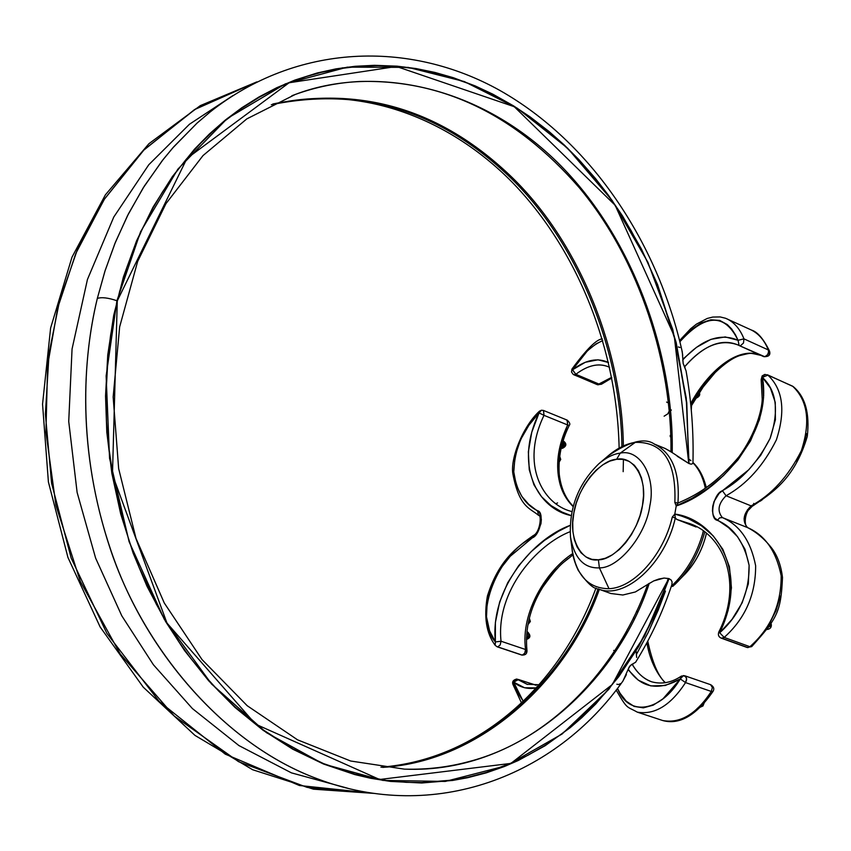 <?xml version="1.0" encoding="UTF-8"?>
<svg xmlns="http://www.w3.org/2000/svg" width="851" height="851" viewBox="0 0 851 851"><rect width="100%" height="100%" fill="white"/><g stroke="black" fill="none" stroke-linecap="round" stroke-linejoin="round"><path stroke-width="1.28" d="M404.385 769.134C525.067 774.346 619.464 675.226 649.249 583.318C619.464 675.226 525.067 774.346 404.385 769.134L350.676 761.017L297.531 739.817L247.184 705.702L202.006 659.557L164.286 603.008L136 538.406L118.661 468.656L113.151 397.023L119.651 326.89L137.639 261.491L165.977 203.623L203.017 155.573L246.801 118.895L295.244 94.472C316.242 86.919 337.624 82.6 359.409 81.505C442.265 79.249 515.504 114.577 579.106 187.486C640.569 260.874 672.067 364.93 670.96 451.7L672.205 452.604C674.109 361.888 637.697 241.269 557.203 162.115C476.305 83.026 370.813 65.644 295.446 94.397L291.85 95.737L295.446 94.397C370.813 65.644 476.294 83.026 557.203 162.115C637.697 241.269 674.109 361.888 672.205 452.604L665.429 448.605L654.27 444.02M649.249 583.318L647.622 584.488C620.177 662.961 554.48 739.168 469.401 761.464C554.48 739.168 620.177 662.961 647.622 584.488L653.749 580.903L658.855 579.031L664.088 578.052L669.046 578.659L644.537 636.069L608.773 689.374L562.096 734.009L506.43 765.687L445.254 781.431L382.876 780.41L323.508 764.017L266.427 732.647L211.591 684.034L164.19 619.081L129.107 541.725L109.556 458.306L106.13 375.961L116.927 300.743C108.205 297.765 101.673 296.999 97.322 298.435C80.824 366.185 78.249 461.391 114.311 560.075C150.159 658.461 229.781 746.923 317.923 779.005L317.934 779.005M271.426 104.694C361.643 86.323 441.573 110.885 511.238 178.412C580.914 246.45 620.953 354.761 621.921 446.541C620.953 354.761 580.914 246.45 511.238 178.412C441.573 110.885 361.643 86.323 271.426 104.694M623.357 445.839C622.272 354.112 582.222 245.928 512.557 177.88C442.871 110.353 362.973 85.728 272.852 103.992C362.973 85.728 442.871 110.353 512.557 177.88C582.222 245.928 622.272 354.112 623.357 445.839M682.311 352.069C657.483 241.322 590.605 141.798 499.962 90.493C409.427 39.859 296.627 43.38 210.027 112.055L197.209 122.969L173.785 146.755L163.201 159.456L144.33 186.082L128.469 213.814L115.481 242.088L105.173 270.427L97.322 298.435C82.334 360.781 77.367 449.296 109.981 547.97C142.255 646.1 221.739 743.678 317.923 779.005C434.138 823.045 555.458 776.58 623.049 680.906M347.431 788.164L291.414 772.857L238.918 745.572L192.39 708.553L153.393 664.737L121.789 615.816L95.62 558.118L77.122 492.442L68.729 421.458L72.058 349.006L87.44 279.479L113.779 217.037L148.765 164.764L189.433 124.267L232.812 95.642L189.433 124.267L148.765 164.764L113.779 217.037L87.44 279.479L72.058 349.006L68.729 421.458L77.122 492.442L95.62 558.118L121.789 615.816L153.393 664.737L192.39 708.553L238.918 745.572L291.414 772.857L347.431 788.164M342.208 67.857L345.038 67.835M598.062 588.903C566.83 678.151 481.272 761.262 381.057 767.187C481.272 761.262 566.83 678.151 598.062 588.903M382.631 767.4C482.719 761.305 568.032 678.396 599.338 589.36C568.032 678.396 482.719 761.305 382.631 767.4M703.181 531.386L702.607 534.13M668.418 579.659L667.535 579.978M706.319 533.747C702.905 548.544 695.969 561.83 685.512 573.585L684.512 574.638L685.512 573.585C695.969 561.83 702.905 548.544 706.319 533.747M572.095 549.097C576.095 575.319 588.392 588.52 609.018 588.711L599.402 567.872L598.402 559.798C580.999 562.713 568.223 537.428 573.872 512.813C577.329 488.41 599.859 459.965 616.645 459.285C633.963 455.338 648.111 479.911 642.452 505.6C639.069 531.035 615.167 560.192 598.402 559.798L599.402 567.872C618.56 568.425 645.973 535.098 649.813 505.973C656.27 476.56 639.984 448.573 620.198 453.147L616.645 459.285L623.166 459.37L629.144 461.38L634.335 465.252L638.516 470.858L641.526 477.996L643.218 486.389L643.537 495.718L642.452 505.6L639.995 515.653L636.261 525.461L631.421 534.63L625.645 542.789L619.198 549.618L612.316 554.852L605.295 558.277L598.402 559.798L591.902 559.362L586.062 557.001L581.073 552.842L577.138 547.044L574.382 539.842L572.893 531.524L572.723 522.408L573.872 512.813L576.287 503.111L579.893 493.644L584.531 484.772L590.062 476.805L596.264 470.039L602.933 464.731L609.805 461.104L616.645 459.285L620.198 453.147C639.984 448.573 656.27 476.56 649.813 505.973C645.973 535.098 618.56 568.425 599.402 567.872L609.018 588.711C633.995 587.818 663.589 554.831 672.279 517.078L674.8 514.078L676.226 505.93L674.843 502.42C676.375 461.731 663.206 441.712 635.325 442.35L620.198 453.147L635.325 442.35C626.113 443.754 617.039 448.275 608.103 455.923L598.891 463.71C606.423 457.444 613.518 453.923 620.198 453.147C613.518 453.923 606.423 457.444 598.891 463.71C578.297 483.719 568.84 508.196 570.51 537.141C574.361 558.288 583.999 568.532 599.402 567.872C583.999 568.532 574.361 558.288 570.51 537.141L572.053 549.108M770.336 624.432L767.187 629.208L770.336 624.432M767.017 629.453L767.315 629.463C770.698 628.836 771.942 626.762 771.07 623.24M698.363 394.034L696.107 397.598L698.363 394.034M691.076 406.235L691.012 407.172L691.076 406.235M670.184 435.414L670.269 436.733M664.12 416.192L667.844 413.82L670.29 408.884M669.737 403.502L666.62 402.076M563.117 440.924L563.49 441.073C565.255 443.754 564.564 446.126 561.405 448.179L562.447 448.317L561.405 448.179C564.564 446.126 565.255 443.754 563.49 441.073C566.947 443.796 566.596 446.211 562.447 448.317L561.139 448.254M563.522 441.775L563.075 441.031L563.522 441.775L562.958 441.446L563.522 441.775L561.298 447.552L562.607 446.115L563.585 442.711M559.575 456.987L559.267 459.731L559.575 456.987M529.141 619.049L528.248 623.102L529.141 619.049M526.939 631.729L528.173 632.421L528.758 634.612L528.109 637.133L526.461 639.037L528.694 635.24L528.439 632.857L527.471 631.921C531.003 635.463 530.662 637.963 526.45 639.441M527.312 632.165L526.492 637.91L527.588 632.974M702.181 705.107L700.564 706.787L702.181 705.107M674.726 584.648L678.566 580.797C690.704 567.489 699.394 551.374 704.639 532.449M762.432 380.95L761.156 379.599L764.783 374.44L767.9 375.131C782.941 389.279 785.771 410.863 776.378 439.871C763.432 465.72 746.657 484.347 726.063 495.75L751.114 505.888C771.634 494.739 788.377 476.358 801.334 450.743C810.716 421.968 807.79 400.438 792.568 386.163L767.9 375.131L792.568 386.163C807.79 400.438 810.716 421.968 801.334 450.743C788.377 476.358 771.634 494.739 751.114 505.888C743.253 513.727 742.051 520.961 747.508 527.577C765.06 535.162 776.272 551.214 781.165 575.733C781.292 604.508 770.868 628.166 749.912 646.707L724.201 637.42C745.242 618.517 755.731 594.615 755.635 565.713C750.805 541.098 739.71 525.056 722.371 517.589L747.508 527.577L722.371 517.589C716.967 510.962 718.201 503.686 726.063 495.75L751.114 505.888C743.253 513.727 742.051 520.961 747.508 527.577C765.06 535.162 776.272 551.214 781.165 575.733C781.292 604.508 770.868 628.166 749.912 646.707L724.201 637.42L721.435 638.218L747.135 647.494L722.212 638.335L747.923 647.611L749.912 646.707L747.167 647.505M681.257 676.183L680.3 678.949L683.353 675.588L686.172 676.885L686.597 679.864L685.544 682.598C670.748 705.298 654.653 715.138 637.282 712.138C654.653 715.138 670.748 705.298 685.544 682.598L711.298 691.448L685.544 682.598L680.3 678.949L662.972 698.831L653.217 705.16L643.345 707.851L634.133 706.415L626.293 701.245L620.092 693.32L617.464 688.385M514.185 683.832L514.323 685.566L512.876 684.289L513.685 682.14L516.674 679.045L527.652 684.481M495.165 645.292L495.378 641.941L501.037 641.228L525.578 649.515L526.982 650.781L525.578 649.515L524.716 653.249L522.269 655.121L497.718 646.888L522.269 655.121L524.716 653.249L525.578 649.515C520.408 612.082 546.778 570.159 572.734 553.554C546.778 570.159 520.408 612.082 525.578 649.515L501.037 641.228L495.378 641.941C489.782 587.669 534.439 538.289 570.096 525.397L558.469 531.311L544.502 540.374L531.109 551.703L518.557 565.798L507.696 582.765L499.611 602.168L495.388 622.507L495.378 641.941L489.57 630.814L486.495 616.815L487.261 600.551L492.208 583.85L500.314 568.851L510.228 556.299L535.268 535.375L537.789 531.992L540.97 523.642L541.364 519.408L539.555 512.653L528.652 504.249L521.748 496.324L516.355 485.506L513.77 471.89L515.068 456.051L520.493 439.818L528.918 425.223L539.066 412.916L539.215 411.395L539.066 412.916L541.396 410.246L543.449 410.448L544.002 415.341C520.301 464.412 542.64 503.994 571.042 511.345C542.64 503.994 520.301 464.412 544.002 415.341L567.67 424.968L544.002 415.341L543.544 410.48L567.181 420.128C569.787 422.522 570.468 424.287 569.234 425.426L567.67 424.968L567.096 420.096M739.391 345.634L763.709 356.633L739.317 345.602L764.847 356.76L767.528 354.739L768.559 352.037L768.347 349.952L743.955 338.858C740.2 329.38 734.636 322.752 727.265 318.987C734.636 322.752 740.2 329.38 743.955 338.858L743.497 343.027L740.444 345.719L743.497 343.027L743.955 338.858L738.051 340.283L725.222 336.932L710.957 339.336L696.448 347.368L682.81 359.218M497.718 646.888L500.165 644.994L501.037 641.228C495.654 590.913 537.002 544.534 570.074 531.705C537.002 544.534 495.654 590.913 501.037 641.228L500.165 644.994L497.718 646.888M571.904 369.206L571.532 372.025L573.223 374.429L597.487 384.737L601.434 384.237L597.508 384.748L611.667 377.333L599.498 384.29L575.84 374.302L573.84 374.759L598.349 384.822L574.691 374.844L575.84 374.302C587.679 365.334 598.466 362.803 608.199 366.717L608.359 366.781M622.964 681.023L629.112 667.195L631.357 664.674L635.559 662.312M628.112 669.758L638.229 680.14L650.824 685.917L665.269 685.491L680.3 678.949C660.727 711.617 628.549 717.446 617.475 688.363M671.865 584.722L672.109 581.967L671.12 579.999L669.046 578.659L671.12 579.999L672.109 581.967L671.854 584.743M610.805 593.498L622.847 595.009L635.357 591.966L647.622 584.488L635.357 591.966L622.847 595.009L610.805 593.498L598.253 588.966C593.37 588.892 586.711 582.69 578.244 570.372C574.648 562.745 572.585 555.639 572.053 549.065M721.531 638.25L724.201 637.42L719.701 632.793C751.231 567.447 711.447 518.472 674.8 514.078L676.226 505.93L692.086 498.271L707.947 488.304L723.382 475.698L737.955 459.912L750.497 440.946L759.507 419.49L763.581 397.545L762.4 377.376L770.4 388.045L775.261 402.363L775.389 419.851L770.102 438.414L760.645 455.402L748.816 469.72L719.084 493.42L714.032 501.526L712.744 506.228L712.447 510.834L713.181 514.951L714.872 518.216L728.541 527.62L737.54 536.715L744.997 549.289L749.103 565.277L748.327 583.892L742.168 602.774L732.051 619.337L719.701 632.793L728.062 610.614L731.445 587.828L729.435 566.83L722.893 549.384L713.181 535.832L701.522 525.854L688.555 518.759L681.757 516.142L674.8 514.078L675.332 517.982C665.046 563.905 624.645 600.21 598.264 588.924M676.715 519.376L675.481 518.227M696.15 527.003L676.981 519.493L696.15 527.003M671.396 586.116C686.417 572.127 697.065 553.916 703.33 531.492C697.065 553.916 686.417 572.127 671.396 586.116M692.927 463.444L691.193 464.199L688.767 463.444L672.205 452.604M705.319 488.251C703.096 477.517 698.969 469.029 692.948 462.774C698.969 469.029 703.096 477.517 705.319 488.251M806.535 433.627L802.95 447.732L796.653 461.189M747.497 509.738L744.072 518.748M780.303 596.094L776.091 610.518L768.219 626.102M716.829 369.302L701.958 387.003L690.789 404.874M671.343 409.969L670.492 411.107M636.644 657.461L636.08 650.93L636.431 654.398L648.09 632.644L658.334 609.88L665.461 591.073M356.984 81.643L359.409 81.505C442.265 79.249 515.504 114.577 579.106 187.486C640.569 260.874 672.067 364.93 670.96 451.7L665.152 448.498M374.132 793.377L307.179 787.398L238.599 761.698L174.338 716.116L120.236 654.004L80.324 581.435L55.943 505.43L45.933 432.095L47.603 365.547L57.74 307.796L75.813 253.428L104.248 199.4L144.213 149.648L195.581 108.949L256.428 82.1L194.454 109.641L143.468 150.404L104.588 198.879L77.164 250.237L59.538 300.935L49.092 352.995L45.38 414.001L51.603 483.315L71.207 558.182L106.854 633.346L159.105 701.362L225.238 754.135L299.403 785.505L374.132 793.377M318.412 72.686L320.104 72.654M623.166 471.667L623.421 459.412M210.027 112.055L196.741 123.395L172.742 147.946L162.03 160.956L143.149 187.965L127.49 215.739L114.821 243.705L104.864 271.384L97.322 298.435C101.673 296.999 108.205 297.765 116.927 300.743L140.553 231.791L177.87 169.158L227.334 118.438L285.383 83.866L347.24 67.155L408.129 67.378L464.327 81.568L517.185 108.162L567.628 148.212L612.209 200.538L647.919 262.321L672.779 329.571L686.236 397.949L689.033 463.55L691.193 464.199L692.927 463.476C693.788 432.478 691.491 401.608 686.055 370.855L683.193 363.6L682.279 351.942M682.736 355.25L681.949 350.686M669.046 578.659L655.302 613.454L638.516 646.239L618.571 676.428L606.178 691.969L595.636 703.649L572.872 725.02L560.745 734.594L544.906 745.455L528.333 755.06L514.632 761.773L486.112 772.506L467.625 777.325L452.562 780.08L421.745 782.59L406.129 782.324L386.471 780.516L354.899 774.197L323.582 763.624L292.914 748.848L263.278 729.924L235.153 707.064L218.462 690.831L205.729 676.853L190.645 658.195L179.274 642.345L166.03 621.496L156.276 604.082L139.096 567.362L130.065 543.417L123.831 523.78L114.066 483.496L108.066 442.435L106.503 421.777L105.907 396.034L108.098 355.186L110.619 335.145L115.076 310.562L119.693 291.297L126.693 267.959L133.267 249.896L142.67 228.142L153.286 207.484L162.626 191.783L175.306 173.232L186.178 159.35L200.613 143.234L212.824 131.341L225.526 120.395L242.046 108.077L259.225 97.28L273.352 89.781L287.766 83.292L306.169 76.611L321.104 72.399L339.953 68.591L358.984 66.357L378.057 65.676L397.087 66.538L412.267 68.325L431.074 71.888L449.615 76.888L467.88 83.302L485.751 91.046L503.154 100.099L520.089 110.428L536.438 121.916L552.161 134.543L567.255 148.265L581.605 162.966L595.2 178.625L608.029 195.177L619.985 212.516L631.102 230.621L645.132 257.076L657.323 284.681L675.928 342.538L686.502 402.651L688.767 463.444L686.768 402.693L676.183 342.517L657.568 284.596L641.548 249.279L622.496 215.909L608.242 194.996L595.402 178.412L578.978 159.722L564.468 145.191L549.225 131.66L530.109 116.895L513.504 105.843L492.867 94.195L475.166 85.908L453.349 77.707L434.84 72.42L416.065 68.559L397.087 66.165L374.217 65.314L355.112 66.293L336.102 68.846L317.263 72.973L294.957 80.058L276.788 87.696L259.066 96.918L241.854 107.726L225.324 120.044L209.495 133.905L194.475 149.202L172.413 176.561L152.989 207.229L136.554 240.876L123.395 277.022L113.715 315.317L107.737 355.112L105.545 396.013L106.8 432.117L111.853 473.369L120.693 513.919L133.181 553.246L146.978 586.222L165.743 621.751L184.624 650.664L208.633 680.736L234.961 707.415L263.119 730.296L292.797 749.231L323.508 764.017L354.856 774.591L370.642 778.282L390.418 781.409L421.777 782.984L452.636 780.452L467.71 777.697L486.219 772.868L504.239 766.57L518.227 760.517L545.065 745.763L570.074 727.775L581.871 717.606L595.838 703.905L618.805 676.651L638.761 646.42L655.557 613.592L669.046 578.659M677.194 456.232L688.767 463.444L674.258 335.996L615.156 205.261L514.259 106.705L396.47 66.495L289.095 82.76L186.954 158.424L117.278 300.871L112.46 474.709L166.966 623.049L255.513 724.127L379.61 779.495L510.919 763.4L612.369 684.47L668.79 578.563L664.088 578.052L653.749 580.903M616.837 684.236L618.656 684.523L620.581 683.587M622.772 681.279L626.389 674.588M684.289 675.726L683.406 675.588L680.3 678.949L681.151 676.247C671.482 682.672 661.663 684.523 651.696 681.811C644.101 679.236 637.622 673.418 632.25 664.365L632.995 664.216M646.877 642.824C649.749 659.227 655.823 672.535 665.099 682.736M536.024 685.246L518.578 679.523L536.024 685.246M523.248 701.405L513.685 682.14L524.546 687.757L536.332 687.916C527.737 689.448 520.184 687.523 513.685 682.14L518.578 679.523L513.685 682.14L512.876 684.289L521.546 703.022M662.961 720.563C680.364 723.68 696.469 713.968 711.298 691.448L712.383 687.438L710.574 684.683L712.383 687.47L711.298 691.448L712.978 691.459L711.298 691.448C696.469 713.968 680.364 723.68 662.961 720.563M608.529 362.526L597.998 359.803L585.339 362.271L572.415 369.845L587.509 350.708L596.072 343.868L602.795 340.581M739.242 345.559L763.709 356.633L765.815 356.399L767.57 354.676L768.538 352.208L768.347 349.952L769.506 351.059L768.347 349.952C764.528 340.496 758.911 333.869 751.486 330.071C758.911 333.869 764.528 340.496 768.347 349.952L743.955 338.858L738.051 340.283C720.35 332.688 701.926 339.23 682.789 359.888L683.193 363.6L685.098 367.834M690.661 403.661C707.128 372.44 737.945 345.006 761.092 355.441M738.285 345.102L737.945 344.942C721.371 338.028 703.586 345.325 684.566 366.855C702.671 345.836 720.457 338.528 737.923 344.932L739.04 345.463M679.981 347.485L678.364 346.963M679.885 341.708L691.672 329.401L701.213 322.933L710.83 319.785L719.744 320.433L727.339 324.582L731.647 328.997L735.413 334.741L738.051 340.283L739.125 345.506L738.051 340.283C724.797 313.062 705.415 313.551 679.896 341.751M573.095 506.558C554.98 488.4 553.171 461.199 567.67 424.968L569.234 425.426C561.458 441.201 558.128 457.498 559.256 474.305C560.894 487.889 565.543 498.516 573.202 506.207M532.407 537.3L535.098 535.513M555.852 568.542L542.693 585.626L532.354 606.146M495.144 645.271L495.378 641.941C470.954 614.709 500.728 551.363 532.418 537.811C540.311 535.066 544.661 511.898 537.534 510.717C524.439 504.303 516.514 491.357 513.77 471.89C514.483 449.009 522.918 429.351 539.066 412.916L531.769 432.223L528.354 451.775L529.248 469.752L533.939 484.804L541.502 496.676L551.023 505.59L562.054 512.079L571.138 515.578M613.688 650.409L614.635 650.887M611.805 378.014L601.402 384.258L599.498 384.29L575.84 374.302C587.52 365.398 598.306 362.866 608.199 366.717L608.252 366.738M533.279 535.556C516.472 547.459 498.622 560.501 487.41 596.03C483.698 616.954 486.283 633.378 495.165 645.303L497.197 646.813L521.748 655.047C525.258 655.291 527.003 653.876 526.982 650.781L526.046 652.26M566.394 420.043L567.255 420.16L567.67 424.968C558.607 444.243 555.703 462.391 558.937 479.411M532.418 537.811L533.3 535.545L532.418 537.811M537.534 510.717L538.566 515.344L537.534 510.717M538.949 515.525L538.566 515.344C541.874 514.27 540.236 532.662 533.3 535.545M543.544 410.48L541.438 410.235L539.066 412.916L544.002 415.341L539.066 412.916C513.047 467.263 539.162 509.324 571.138 515.568M571.872 511.653L571.042 511.345L571.872 511.632M539.162 684.747L527.099 684.3L516.727 679.045L513.685 682.14L517.706 692.757L523.333 701.33M627.687 628.857L622.283 640.463M651.696 681.811C643.643 678.811 637.154 672.992 632.25 664.365L630.102 665.737L628.283 669.205C641.069 688.002 658.408 691.257 680.3 678.949L685.544 682.598L686.651 678.662L684.97 675.832L710.691 684.715C713.776 686.619 714.542 688.874 712.978 691.459C696.331 715.34 679.651 725.052 662.95 720.606L637.293 712.138C626.304 705.968 627.719 709.968 616.167 690.055M608.539 362.579C597.689 357.367 585.648 359.792 572.415 369.845L575.84 374.302L572.032 368.994M602.317 338.921C596.742 339.07 586.647 349.091 572.032 368.983L572.415 369.845C581.414 355.229 591.541 345.474 602.795 340.591M679.598 340.528L690.661 328.72L696.469 324.114L707.234 318.455L712.766 317.061L720.148 316.934L725.584 318.274L751.486 330.071C757.539 331.901 763.549 338.889 769.506 351.059C770.729 355.005 768.793 356.856 763.709 356.633L763.645 356.59M769.506 351.059L768.549 354.112M598.253 588.913C624.634 600.221 665.046 563.915 675.332 517.982L676.981 519.504L687.183 522.822M719.701 632.793L724.201 637.42C745.242 618.517 755.731 594.615 755.635 565.713C750.805 541.098 739.71 525.056 722.371 517.589L719.595 517.876L717.393 520.355C733.679 527.386 744.242 542.364 749.103 565.277C749.412 592.466 739.615 614.975 719.701 632.793M717.393 520.355L719.595 517.876L722.371 517.589C716.967 510.962 718.201 503.686 726.063 495.75L722.414 490.708C713.074 493.867 708.787 518.95 717.393 520.355M722.414 490.708L726.063 495.75C746.657 484.347 763.432 465.72 776.378 439.871C785.771 410.863 782.941 389.279 767.9 375.131L762.4 377.376C776.655 390.705 779.218 411.054 770.102 438.414C757.645 462.55 741.753 479.975 722.414 490.708M767.9 375.131L764.826 374.429L762.4 377.376L767.9 375.131M761.156 379.599L762.219 399.119C762.017 408.905 756.592 432.457 738.934 456.785C711.649 489.261 688.906 498.101 678.056 503.037L676.226 505.93C715.999 493.74 773.091 435.116 762.4 377.376L761.156 379.599L762.156 375.908L764.804 374.429M763.677 394.885L763.666 396.002M747.976 527.822L747.731 527.684C756.805 532.322 764.953 539.321 772.187 548.704C777.665 556.256 781.101 565.841 782.495 577.478C780.941 612.72 776.846 618.539 751.688 646.622L747.146 647.494M747.731 527.684L747.731 527.684C743.657 526.407 744.136 510.44 752.89 505.877L751.114 505.888L752.89 505.877C771.549 493.176 794.451 479.507 807.269 436.499C809.897 413.267 805.237 396.64 793.292 386.641L793.834 387.439M753.731 504.271L753.699 503.398M770.229 625.719L769.804 626.644M698.277 394.875L698.107 395.832M564.649 445.126L564.479 446.041M559.713 459.572L559.107 461.646M529.173 622.368L529.354 621.421M528.716 636.942L528.896 635.984M697.118 708.543L698.575 707.341M637.473 611.763L636.559 611.156M633.612 617.337L634.038 618.879M566.447 559.926L565.053 561.128M557.554 502.909L556.246 503.569M560.309 448.349L561.373 446.041M706.543 382.493L705.266 384.152M671.258 586.53L672.907 586.296L671.258 586.53M706.351 533.779C702.458 549.523 695.522 562.798 685.512 573.585L672.907 586.296M706.287 487.602C703.575 476.741 699.256 468.497 693.32 462.859L693.331 462.87M689.14 459.338L690.895 460.636M674.843 502.42L676.226 505.93L677.928 503.09L674.843 502.42C676.375 461.731 663.206 441.712 635.325 442.35M677.928 503.09C680.066 472.454 672.184 452.785 654.281 444.084M675.332 517.982L674.8 514.078L672.29 517.078L675.332 517.982L672.29 517.078C663.589 554.831 633.995 587.818 609.018 588.711C588.381 588.52 576.074 575.297 572.085 549.044M405.619 769.166C427.51 769.666 448.775 767.102 469.401 761.464M752.029 506.462L748.72 509.919M762.241 499.76L760.22 501.175M708.106 380.535L705.213 384.226M699.277 392.63C700.426 394.79 699.362 396.651 696.097 398.215L695.703 398.257M691.555 405.384L691.289 410.065M559.671 456.242L560.724 459.487L559.064 462.167M567.819 558.777L565.021 561.16M557.894 567.936L555.767 570.191M549.235 577.914L547.15 580.68M529.343 618.241L530.354 621.485L527.96 624.602M649.345 648.877L649.77 650.653M704.192 702.894L702.979 705.947L700.096 707.255M684.97 675.832L681.523 676.045M536.279 685.225L516.727 679.045C513.323 679.875 512.036 681.619 512.866 684.268M541.417 410.246L539.428 411.193M380.94 767.177C477.847 759.805 559.841 686.778 595.987 588.052M635.559 662.323C650.526 638.271 662.631 612.39 671.886 584.658M374.631 793.44L313.466 789.175L252.641 769.74L194.964 735.392L143.245 687.161L100.141 626.974L67.942 557.458L48.401 481.953L42.55 404.182L50.613 328.018L72.005 257.14L105.418 194.805L148.957 143.67L200.304 105.63L256.885 81.877M271.331 104.747C356.378 83.728 446.839 115.651 512.493 182.539C577.882 250.045 616.975 349.112 619.124 448.03M738.072 344.995L739.317 345.602M793.206 386.567L767.357 374.759M526.982 650.781C524.844 628.751 530.088 607.582 542.704 587.254C561.607 560.883 563.054 563.649 572.957 554.746M539.215 411.395C522.684 426.691 510.185 458.902 512.876 473.858C519.206 507.313 529.737 507.973 538.566 515.344M665.376 682.683C658.163 676.226 652.292 662.376 647.771 641.154M609.624 367.387L608.199 366.717M690.948 406.48L703.203 386.95L715.127 372.6C724.531 363.6 732.679 357.941 739.572 355.633C752.22 352.601 748.837 352.761 761.007 355.399M687.108 522.801C722.935 532.747 743.934 582.137 718.85 631.942C717.765 634.963 718.627 637.059 721.435 638.218M654.302 444.031C644.664 437.425 629.251 441.392 608.061 455.923"/></g></svg>

